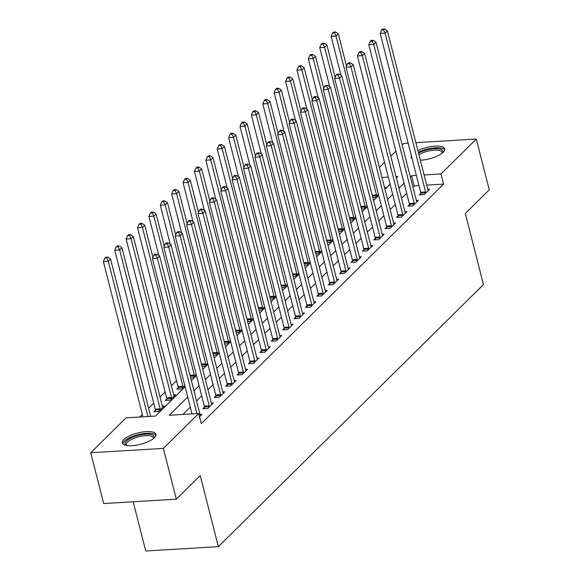 <?xml version="1.0" encoding="UTF-8"?>
<svg xmlns="http://www.w3.org/2000/svg" width="580" height="580" viewBox="0 0 580 580"><rect width="100%" height="100%" fill="white"/><g stroke="black" fill="none" stroke-linecap="round" stroke-linejoin="round"><path stroke-width="0.87" d="M417.89 150.604A17.357 5.822 165.7 0 1 434.877 146.153A17.357 5.822 165.7 0 1 444.737 148.879A17.357 5.822 165.7 0 1 443.236 152.243A17.357 5.822 165.7 0 1 420.34 160.218M412.155 158.847A17.357 5.822 165.7 0 1 411.104 157.448A17.357 5.822 165.7 0 1 411.358 155.723M154.447 437.726A17.357 5.822 165.7 0 1 136.198 445.201A17.357 5.822 165.7 0 1 122.315 442.932A17.357 5.822 165.7 0 1 123.823 439.567A17.357 5.822 165.7 0 1 142.064 432.093A17.357 5.822 165.7 0 1 155.955 434.362A17.357 5.822 165.7 0 1 154.447 437.726M133.182 501.772L145.732 551L218.363 546.635L483.459 284.57L465.341 213.476L489.252 189.834L476.31 139.055L441.003 173.949L424.096 174.964M218.363 546.635L200.238 475.542L176.32 499.184L103.69 503.541L90.748 452.762L126.049 417.861L155.491 416.092L185.121 386.802M176.508 380.69L171.383 385.765M165.126 391.95L159.993 397.024M153.736 403.209L148.603 408.276M142.346 414.468L139.744 417.042M379.4 167.41L384.533 162.335M390.789 156.15L395.923 151.083M402.179 144.891L403.68 143.412L408.153 143.144M386.715 187.521L384.562 187.652M155.389 410.234L153.903 411.699L158.811 411.401L164.278 406L162.313 406.116M166.772 398.975L165.293 400.439L170.201 400.149L175.667 394.741L173.703 394.864M178.161 387.723L176.682 389.187L181.591 388.89L184.839 385.678M190.653 377.768L192.973 377.631L196.221 374.419M202.043 366.517L204.363 366.379L207.611 363.16M213.433 355.257L215.753 355.119L219.001 351.908M224.815 343.998L227.135 343.86L230.39 340.649M236.205 332.746L238.525 332.601L241.773 329.389M247.595 321.487L249.915 321.349L253.163 318.137M258.977 310.227L261.297 310.09L264.552 306.878M270.367 298.976L272.687 298.83L275.935 295.619M281.757 287.716L284.077 287.579L287.325 284.367M293.146 276.457L295.459 276.319L298.714 273.107M304.529 265.198L306.849 265.06L310.097 261.848M315.919 253.946L318.239 253.801L321.487 250.589M327.308 242.686L329.629 242.549L332.876 239.337M338.691 231.427L341.011 231.289L344.259 228.078M350.081 220.175L352.401 220.03L355.649 216.819M361.47 208.916L363.79 208.778L367.038 205.567M372.853 197.657L375.173 197.519L378.421 194.307M187.724 396.995L169.237 415.265L198.679 413.504L201.267 423.661L443.591 184.106L426.691 185.121M418.97 185.585L414.149 185.875L412.931 187.079M406.674 193.263L401.541 198.338M395.284 204.523L390.159 209.59M383.895 215.782L378.769 220.85M372.512 227.034L367.379 232.109M361.123 238.293L355.989 243.368M349.733 249.552L344.607 254.62M338.35 260.804L333.217 265.879M326.961 272.063L321.827 277.138M315.571 283.323L310.445 288.39M304.188 294.582L299.055 299.65M292.798 305.834L287.665 310.909M281.409 317.093L276.283 322.168M270.026 328.352L264.893 333.42M258.637 339.604L253.504 344.68M247.247 350.864L242.121 355.939M235.857 362.123L230.731 367.191M224.475 373.382L219.341 378.45M213.085 384.634L207.952 389.709M201.695 395.893L196.569 400.968M190.312 407.153L182.932 414.446M199.506 416.745L201.963 414.309L199.999 414.432M204.464 407.29L202.978 408.755L207.887 408.458L213.353 403.057L211.388 403.173M215.847 396.031L214.368 397.496L219.276 397.199L224.743 391.797L222.778 391.913M227.237 384.772L225.758 386.236L230.659 385.947L236.125 380.538L234.161 380.654M238.626 373.513L237.14 374.977L242.048 374.687L247.515 369.286L245.55 369.402M250.009 362.261L248.53 363.725L253.438 363.428L258.905 358.027L256.94 358.143M261.399 351.001L259.92 352.466L264.828 352.169L270.287 346.767L268.322 346.883M272.788 339.742L271.302 341.207L276.211 340.917L281.677 335.508L279.712 335.631M284.171 328.49L282.692 329.955L287.6 329.657L293.067 324.256L291.102 324.372M295.561 317.231L294.082 318.695L298.99 318.398L304.457 312.997L302.485 313.113M306.95 305.972L305.464 307.436L310.373 307.146L315.839 301.738L313.874 301.861M318.333 294.712L316.854 296.177L321.762 295.887L327.229 290.486L325.264 290.602M329.723 283.461L328.244 284.925L333.152 284.628L338.618 279.226L336.646 279.342M341.113 272.201L339.626 273.666L344.535 273.368L350.001 267.967L348.036 268.083M352.502 260.942L351.016 262.406L355.924 262.117L361.391 256.708L359.426 256.831M363.885 249.69L362.406 251.155L367.314 250.857L372.78 245.456L370.816 245.572M375.274 238.431L373.796 239.895L378.697 239.598L384.163 234.197L382.198 234.313M386.664 227.171L385.178 228.636L390.086 228.346L395.553 222.938L393.588 223.061M398.047 215.912L396.568 217.384L401.476 217.087L406.942 211.686L404.978 211.801M409.436 204.66L407.958 206.125L412.858 205.827L418.325 200.426L416.36 200.542M420.826 193.401L419.34 194.865L424.248 194.568L429.715 189.167L427.75 189.283M176.32 499.184L163.379 448.398L90.748 452.762M415.867 142.68L476.31 139.055M443.591 184.106L441.003 173.949M198.679 413.504L163.379 448.398M416.382 175.428L411.561 175.718L410.343 176.922M404.086 183.106L398.953 188.181M392.696 194.365L387.563 199.44M381.307 205.624L376.181 210.692M369.924 216.876L364.791 221.951M358.534 228.136L353.401 233.211M347.144 239.395L342.019 244.463M335.762 250.654L330.629 255.722M324.372 261.906L319.239 266.981M312.982 273.165L307.857 278.233M301.6 284.425L296.467 289.493M290.21 295.677L285.077 300.752M278.82 306.936L273.695 312.011M267.431 318.195L262.305 323.263M256.048 329.454L250.915 334.522M244.658 340.707L239.525 345.781M233.269 351.966L228.143 357.033M221.886 363.225L216.753 368.293M210.496 374.477L205.363 379.552M199.107 385.736L193.981 390.811M396.358 177.987L397.822 176.545L396.017 176.653M388.303 177.11L381.974 177.494M191.378 380.618L196.511 375.543M202.768 369.358L207.901 364.291M214.158 358.106L219.283 353.031M225.54 346.847L230.673 341.772M236.93 335.588L242.063 330.52M248.32 324.329L253.445 319.261M259.709 313.077L264.835 308.002M271.092 301.817L276.225 296.743M282.482 290.558L287.615 285.49M293.871 279.306L298.997 274.231M305.254 268.047L310.387 262.972M316.644 256.788L321.777 251.72M328.033 245.529L333.159 240.461M339.416 234.276L344.549 229.201M350.806 223.017L355.939 217.95M362.195 211.758L367.321 206.69M373.578 200.506L378.711 195.431M384.968 189.247L390.101 184.172M414.149 185.875L411.561 175.718M196.939 413.605L157.347 258.274L159.623 256.019L200.114 414.874A2.226 1.044 86.6 0 0 200.368 415.563L200.484 415.773M192.031 413.902L152.438 258.564L157.347 258.274L155.882 255.04L156.796 254.142L154.831 254.257L153.917 255.164L155.882 255.04M153.917 255.164L152.438 258.564M159.623 256.019L156.796 254.142M150.669 416.382L110.548 258.97L108.272 261.217L103.363 261.515L142.956 416.846M106.807 257.991L107.721 257.092L105.756 257.208L104.842 258.107L106.807 257.991L108.272 261.217L147.864 416.549M107.721 257.092L110.548 258.97M103.363 261.515L104.842 258.107M209.365 406.993L209.351 406.689A2.226 1.044 86.6 0 0 209.22 405.862L168.729 247.015L171.006 244.76L211.497 403.615A2.226 1.044 86.6 0 0 211.758 404.311L211.874 404.521M204.551 408.661L204.443 406.986A2.226 1.044 86.6 0 0 204.312 406.159L163.821 247.312L168.729 247.015L167.272 243.788L168.178 242.882L166.221 243.005L165.307 243.905L167.272 243.788M165.307 243.905L163.821 247.312M171.006 244.76L168.178 242.882M220.755 395.734L220.741 395.429A2.226 1.044 86.6 0 0 220.61 394.61L180.119 235.755L182.395 233.508L222.887 392.355A2.226 1.044 86.6 0 0 223.148 393.051L223.256 393.262M215.934 397.401L215.832 395.727A2.226 1.044 86.6 0 0 215.702 394.9L175.211 236.053L180.119 235.755L178.654 232.529L179.568 231.63L177.603 231.746L176.697 232.645L178.654 232.529M176.697 232.645L175.211 236.053M182.395 233.508L179.568 231.63M232.145 384.475L232.123 384.177A2.226 1.044 86.6 0 0 232 383.351L191.509 224.496L193.785 222.249L234.276 381.103A2.226 1.044 86.6 0 0 234.537 381.792L234.646 382.002M227.324 386.142L227.215 384.467A2.226 1.044 86.6 0 0 227.092 383.648L186.6 224.793L191.509 224.496L190.044 221.27L190.958 220.371L188.993 220.487L188.079 221.393L190.044 221.27M188.079 221.393L186.6 224.793M193.785 222.249L190.958 220.371M162.799 407.464L162.683 407.254A2.226 1.044 -93.4 0 1 162.429 406.558L121.938 247.711L119.654 249.958L114.753 250.255L155.237 409.11A2.226 1.044 -93.4 0 1 155.368 409.929L155.476 411.604M118.197 246.732L119.103 245.833L117.145 245.949L116.232 246.848L118.197 246.732L119.654 249.958L160.145 408.813A2.226 1.044 -93.4 0 1 160.276 409.632L160.297 409.937M119.103 245.833L121.938 247.711M114.753 250.255L116.232 246.848M174.181 396.205L174.072 395.995A2.226 1.044 -93.4 0 1 173.811 395.306L133.32 236.451L131.044 238.706L126.135 238.996L166.627 397.851A2.226 1.044 -93.4 0 1 166.757 398.67L166.859 400.345M129.579 235.473L130.493 234.574L128.528 234.69L127.622 235.596L129.579 235.473L131.044 238.706L171.535 397.554A2.226 1.044 -93.4 0 1 171.666 398.38L171.68 398.685M130.493 234.574L133.32 236.451M126.135 238.996L127.622 235.596M152.931 257.44L144.71 225.192L142.434 227.447L137.525 227.744L178.016 386.592A2.226 1.044 -93.4 0 1 178.14 387.418L178.249 389.093M140.969 224.221L141.882 223.322L139.918 223.438L139.004 224.337L140.969 224.221L142.434 227.447L182.925 386.295A2.226 1.044 -93.4 0 1 183.048 387.121L183.07 387.425M141.882 223.322L144.71 225.192M137.525 227.744L139.004 224.337M243.535 373.223L243.513 372.918A2.226 1.044 86.6 0 0 243.382 372.092L202.891 213.244L205.175 210.989L245.659 369.844A2.226 1.044 86.6 0 0 245.92 370.533L246.036 370.75M238.713 374.883L238.605 373.215A2.226 1.044 86.6 0 0 238.474 372.389L197.99 213.534L202.891 213.244L201.434 210.018L202.34 209.112L200.383 209.235L199.469 210.134L201.434 210.018M199.469 210.134L197.99 213.534M205.175 210.989L202.34 209.112M164.314 246.181L156.1 213.94L153.823 216.188L148.915 216.485L158.862 255.512M152.359 212.962L153.265 212.062L151.307 212.179L150.394 213.077L152.359 212.962L153.823 216.188L194.307 375.042A2.226 1.044 -93.4 0 1 194.438 375.862L194.46 376.166M153.265 212.062L156.1 213.94M148.915 216.485L150.394 213.077M126.266 445.411A15.022 5.039 165.7 0 1 132.276 437.414A15.022 5.039 165.7 0 1 151.496 434.608A15.022 5.039 165.7 0 1 153.671 438.422M153.265 438.748A13.905 4.662 -14.3 0 0 153.287 437.849A13.905 4.662 -14.3 0 0 150.873 436.044A13.905 4.662 -14.3 0 0 135.184 437.82A13.905 4.662 -14.3 0 0 126.331 444.722A13.905 4.662 -14.3 0 0 126.774 445.498M155.955 435.355A17.248 5.785 -14.3 0 0 153.272 433.767A17.248 5.785 -14.3 0 0 134.792 435.638A17.248 5.785 -14.3 0 0 122.786 443.809M418.535 153.149A15.022 5.039 165.7 0 1 435.935 148.661A15.022 5.039 165.7 0 1 442.46 152.939M442.054 153.265A13.905 4.662 -14.3 0 0 442.069 152.373A13.905 4.662 -14.3 0 0 433.159 150.263A13.905 4.662 -14.3 0 0 418.912 154.628M411.807 157.484A17.248 5.785 -14.3 0 0 411.575 158.333M444.744 149.872A17.248 5.785 -14.3 0 0 418.318 152.272M254.917 361.964L254.903 361.659A2.226 1.044 86.6 0 0 254.772 360.84L214.281 201.985L216.557 199.737L257.049 358.585A2.226 1.044 86.6 0 0 257.31 359.281L257.418 359.491M250.096 363.631L249.994 361.956A2.226 1.044 86.6 0 0 249.864 361.13L209.373 202.282L214.281 201.985L212.817 198.759L213.73 197.86L211.765 197.976L210.859 198.875L212.817 198.759M210.859 198.875L209.373 202.282M216.557 199.737L213.73 197.86M266.307 350.704L266.285 350.4A2.226 1.044 86.6 0 0 266.162 349.58L225.671 190.726L227.947 188.478L268.438 347.326A2.226 1.044 86.6 0 0 268.7 348.022L268.808 348.232M261.486 352.372L261.377 350.697A2.226 1.044 86.6 0 0 261.254 349.878L220.762 191.023L225.671 190.726L224.206 187.499L225.12 186.6L223.155 186.716L222.242 187.615L224.206 187.499M222.242 187.615L220.762 191.023M227.947 188.478L225.12 186.6M277.697 339.452L277.675 339.148A2.226 1.044 86.6 0 0 277.544 338.321L237.053 179.474L239.337 177.219L279.828 336.074A2.226 1.044 86.6 0 0 280.082 336.762L280.198 336.973M272.875 341.113L272.767 339.438A2.226 1.044 86.6 0 0 272.644 338.618L232.152 179.764L237.053 179.474L235.596 176.24L236.502 175.341L234.545 175.457L233.631 176.363L235.596 176.24M233.631 176.363L232.152 179.764M239.337 177.219L236.502 175.341M289.079 328.193L289.065 327.888A2.226 1.044 86.6 0 0 288.934 327.062L248.443 168.215L250.719 165.96L291.211 324.814A2.226 1.044 86.6 0 0 291.472 325.51L291.58 325.721M284.258 329.861L284.156 328.186A2.226 1.044 86.6 0 0 284.026 327.359L243.535 168.512L248.443 168.215L246.978 164.988L247.892 164.089L245.927 164.205L245.021 165.104L246.978 164.988M245.021 165.104L243.535 168.512M250.719 165.96L247.892 164.089M300.469 316.934L300.447 316.629A2.226 1.044 86.6 0 0 300.324 315.81L259.833 156.955L262.109 154.708L302.601 313.555A2.226 1.044 86.6 0 0 302.861 314.251L302.97 314.462M295.648 318.601L295.539 316.926A2.226 1.044 86.6 0 0 295.416 316.1L254.924 157.252L259.833 156.955L258.368 153.729L259.282 152.83L257.317 152.946L256.404 153.845L258.368 153.729M256.404 153.845L254.924 157.252M262.109 154.708L259.282 152.83M175.704 234.922L167.482 202.681L165.206 204.936L160.297 205.226L170.252 244.26M163.749 201.702L164.655 200.803L162.69 200.919L161.784 201.825L163.749 201.702L165.206 204.936L205.697 363.783A2.226 1.044 -93.4 0 1 205.827 364.61L205.842 364.907M164.655 200.803L167.482 202.681M160.297 205.226L161.784 201.825M187.094 223.662L178.872 191.422L176.596 193.676L171.687 193.966L181.634 233M175.131 190.45L176.044 189.544L174.08 189.667L173.166 190.566L175.131 190.45L176.596 193.676L217.087 352.524A2.226 1.044 -93.4 0 1 217.21 353.351L217.232 353.655M176.044 189.544L178.872 191.422M171.687 193.966L173.166 190.566M198.476 212.411L190.262 180.17L187.985 182.417L183.077 182.715L193.024 221.741M186.521 179.191L187.434 178.292L185.469 178.408L184.556 179.307L186.521 179.191L187.985 182.417L228.476 341.272A2.226 1.044 -93.4 0 1 228.6 342.091L228.621 342.396M187.434 178.292L190.262 180.17M183.077 182.715L184.556 179.307M209.866 201.151L201.644 168.91L199.368 171.158L194.46 171.455L204.414 210.489M197.911 167.932L198.817 167.033L196.859 167.149L195.946 168.048L197.911 167.932L199.368 171.158L239.859 330.013A2.226 1.044 -93.4 0 1 239.989 330.839L240.004 331.137M198.817 167.033L201.644 168.91M194.46 171.455L195.946 168.048M221.256 189.892L213.034 157.651L210.757 159.906L205.849 160.196L215.796 199.23M209.293 156.672L210.207 155.774L208.242 155.897L207.335 156.796L209.293 156.672L210.757 159.906L251.249 318.754A2.226 1.044 -93.4 0 1 251.372 319.58L251.394 319.885M210.207 155.774L213.034 157.651M205.849 160.196L207.335 156.796M311.859 305.674L311.837 305.377A2.226 1.044 86.6 0 0 311.707 304.551L271.223 145.703L273.499 143.448L313.99 302.303A2.226 1.044 86.6 0 0 314.244 302.992L314.36 303.202M307.037 307.342L306.929 305.667A2.226 1.044 86.6 0 0 306.805 304.848L266.314 145.993L271.223 145.703L269.758 142.47L270.671 141.571L268.707 141.687L267.793 142.593L269.758 142.47M267.793 142.593L266.314 145.993M273.499 143.448L270.671 141.571M232.638 178.64L224.424 146.392L222.147 148.647L217.239 148.944L227.186 187.971M220.683 145.421L221.596 144.522L219.631 144.637L218.718 145.536L220.683 145.421L222.147 148.647L262.638 307.501A2.226 1.044 -93.4 0 1 262.762 308.321L262.784 308.625M221.596 144.522L224.424 146.392M217.239 148.944L218.718 145.536M323.241 294.423L323.227 294.118A2.226 1.044 86.6 0 0 323.096 293.291L282.605 134.444L284.882 132.189L325.373 291.044A2.226 1.044 86.6 0 0 325.634 291.733L325.743 291.95M318.42 296.083L318.318 294.415A2.226 1.044 86.6 0 0 318.188 293.589L277.697 134.734L282.605 134.444L281.148 131.218L282.054 130.311L280.089 130.435L279.183 131.334L281.148 131.218M279.183 131.334L277.697 134.734M284.882 132.189L282.054 130.311M244.028 167.381L235.806 135.14L233.53 137.387L228.621 137.685L238.576 176.719M232.073 134.161L232.979 133.262L231.021 133.378L230.108 134.277L232.073 134.161L233.53 137.387L274.021 296.242A2.226 1.044 -93.4 0 1 274.151 297.062L274.166 297.366M232.979 133.262L235.806 135.14M228.621 137.685L230.108 134.277M334.631 283.163L334.609 282.859A2.226 1.044 86.6 0 0 334.486 282.039L293.995 123.185L296.271 120.937L336.762 279.785A2.226 1.044 86.6 0 0 337.024 280.481L337.132 280.691M329.81 284.831L329.708 283.156A2.226 1.044 86.6 0 0 329.578 282.329L289.087 123.482L293.995 123.185L292.53 119.959L293.444 119.059L291.479 119.175L290.565 120.075L292.53 119.959M290.565 120.075L289.087 123.482M296.271 120.937L293.444 119.059M255.417 156.121L247.196 123.881L244.919 126.135L240.011 126.425L249.958 165.459M243.455 122.902L244.368 122.003L242.404 122.119L241.498 123.025L243.455 122.902L244.919 126.135L285.411 284.983A2.226 1.044 -93.4 0 1 285.541 285.81L285.556 286.114M244.368 122.003L247.196 123.881M240.011 126.425L241.498 123.025M346.021 271.904L345.999 271.607A2.226 1.044 86.6 0 0 345.876 270.78L305.385 111.925L307.661 109.678L348.152 268.525A2.226 1.044 86.6 0 0 348.406 269.221L348.522 269.432M341.2 273.571L341.091 271.897A2.226 1.044 86.6 0 0 340.967 271.077L300.476 112.223L305.385 111.925L303.92 108.699L304.833 107.8L302.869 107.916L301.955 108.815L303.92 108.699M301.955 108.815L300.476 112.223M307.661 109.678L304.833 107.8M266.8 144.862L258.586 112.621L256.309 114.876L251.401 115.166L261.348 154.2M254.845 111.65L255.758 110.744L253.793 110.867L252.88 111.766L254.845 111.65L256.309 114.876L296.8 273.724A2.226 1.044 -93.4 0 1 296.924 274.55L296.945 274.855M255.758 110.744L258.586 112.621M251.401 115.166L252.88 111.766M357.403 260.652L357.389 260.348A2.226 1.044 86.6 0 0 357.258 259.521L316.767 100.674L319.043 98.419L359.535 257.274A2.226 1.044 86.6 0 0 359.796 257.962L359.912 258.173M352.589 262.312L352.481 260.637A2.226 1.044 86.6 0 0 352.35 259.818L311.859 100.963L316.767 100.674L315.31 97.44L316.216 96.541L314.258 96.664L313.345 97.563L315.31 97.44M313.345 97.563L311.859 100.963M319.043 98.419L316.216 96.541M278.19 133.61L269.976 101.369L267.692 103.617L262.791 103.914L272.738 142.941M266.235 100.391L267.141 99.492L265.183 99.608L264.27 100.507L266.235 100.391L267.692 103.617L308.183 262.472A2.226 1.044 -93.4 0 1 308.313 263.291L308.335 263.595M267.141 99.492L269.976 101.369M262.791 103.914L264.27 100.507M368.793 249.393L368.771 249.088A2.226 1.044 86.6 0 0 368.648 248.269L328.157 89.414L330.433 87.159L370.924 246.014A2.226 1.044 86.6 0 0 371.185 246.71L371.294 246.92M363.972 251.06L363.87 249.386A2.226 1.044 86.6 0 0 363.74 248.559L323.248 89.711L328.157 89.414L326.692 86.188L327.606 85.289L325.641 85.405L324.735 86.304L326.692 86.188M324.735 86.304L323.248 89.711M330.433 87.159L327.606 85.289M289.579 122.351L281.358 90.11L279.082 92.358L274.173 92.655L284.12 131.689M277.617 89.132L278.531 88.233L276.566 88.349L275.66 89.247L277.617 89.132L279.082 92.358L319.573 251.213A2.226 1.044 -93.4 0 1 319.703 252.039L319.718 252.336M278.531 88.233L281.358 90.11M274.173 92.655L275.66 89.247M380.183 238.133L380.161 237.829A2.226 1.044 86.6 0 0 380.038 237.01L339.546 78.155L341.823 75.907L382.314 234.755A2.226 1.044 86.6 0 0 382.568 235.451L382.684 235.661M375.361 239.801L375.253 238.126A2.226 1.044 86.6 0 0 375.129 237.3L334.638 78.452L339.546 78.155L338.082 74.929L338.995 74.03L337.031 74.146L336.117 75.045L338.082 74.929M336.117 75.045L334.638 78.452M341.823 75.907L338.995 74.03M391.572 226.881L391.551 226.577A2.226 1.044 86.6 0 0 391.42 225.75L350.929 66.903L353.213 64.648L393.697 223.503A2.226 1.044 86.6 0 0 393.958 224.192L394.074 224.402M386.751 228.542L386.642 226.867A2.226 1.044 86.6 0 0 386.512 226.048L346.021 67.193L350.929 66.903L349.472 63.669L350.378 62.77L348.421 62.886L347.507 63.793L349.472 63.669M347.507 63.793L346.021 67.193M353.213 64.648L350.378 62.77M402.955 215.622L402.94 215.318A2.226 1.044 86.6 0 0 402.81 214.491L362.319 55.644L364.595 53.389L405.087 212.244A2.226 1.044 86.6 0 0 405.348 212.932L405.456 213.15M398.134 217.29L398.032 215.615A2.226 1.044 86.6 0 0 397.902 214.788L357.411 55.934L362.319 55.644L360.854 52.417L361.768 51.511L359.803 51.634L358.897 52.533L360.854 52.417M358.897 52.533L357.411 55.934M364.595 53.389L361.768 51.511M414.345 204.363L414.323 204.058A2.226 1.044 86.6 0 0 414.2 203.239L373.709 44.384L375.985 42.137L416.476 200.985A2.226 1.044 86.6 0 0 416.737 201.68L416.846 201.891M409.524 206.03L409.415 204.356A2.226 1.044 86.6 0 0 409.291 203.529L368.8 44.682L373.709 44.384L372.244 41.158L373.158 40.259L371.193 40.375L370.279 41.274L372.244 41.158M370.279 41.274L368.8 44.682M375.985 42.137L373.158 40.259M300.969 111.092L292.748 78.851L290.471 81.106L285.563 81.396L295.51 120.43M289.007 77.879L289.92 76.973L287.955 77.097L287.042 77.995L289.007 77.879L290.471 81.106L330.962 239.953A2.226 1.044 -93.4 0 1 331.086 240.78L331.107 241.084M289.92 76.973L292.748 78.851M285.563 81.396L287.042 77.995M312.352 99.84L304.137 67.592L301.854 69.847L296.953 70.144L306.9 109.171M300.396 66.62L301.303 65.721L299.345 65.837L298.432 66.736L300.396 66.62L301.854 69.847L342.345 228.701A2.226 1.044 -93.4 0 1 342.476 229.52L342.497 229.825M301.303 65.721L304.137 67.592M296.953 70.144L298.432 66.736M323.742 88.581L315.52 56.34L313.243 58.587L308.335 58.884L318.289 97.918M311.786 55.361L312.692 54.462L310.728 54.578L309.821 55.477L311.786 55.361L313.243 58.587L353.735 217.442A2.226 1.044 -93.4 0 1 353.865 218.261L353.88 218.566M312.692 54.462L315.52 56.34M308.335 58.884L309.821 55.477M335.131 77.321L326.91 45.081L324.633 47.335L319.725 47.625L329.672 86.659M323.169 44.102L324.082 43.203L322.118 43.319L321.204 44.225L323.169 44.102L324.633 47.335L365.125 206.183A2.226 1.044 -93.4 0 1 365.248 207.009L365.269 207.314M324.082 43.203L326.91 45.081M319.725 47.625L321.204 44.225M425.735 193.104L425.713 192.806A2.226 1.044 86.6 0 0 425.582 191.98L385.091 33.125L387.375 30.878L427.866 189.725A2.226 1.044 86.6 0 0 428.12 190.421L428.236 190.631M420.913 194.771L420.804 193.096A2.226 1.044 86.6 0 0 420.674 192.277L380.19 33.422L385.091 33.125L383.634 29.899L384.54 29L382.583 29.116L381.669 30.015L383.634 29.899M381.669 30.015L380.19 33.422M387.375 30.878L384.54 29M346.514 66.069L338.299 33.821L336.023 36.076L331.115 36.373L341.062 75.4M334.558 32.85L335.472 31.944L333.507 32.067L332.594 32.966L334.558 32.85L336.023 36.076L376.507 194.923A2.226 1.044 -93.4 0 1 376.637 195.75L376.659 196.055M335.472 31.944L338.299 33.821M331.115 36.373L332.594 32.966M209.351 406.689L204.443 406.986M209.22 405.862L204.312 406.159M220.741 395.429L215.832 395.727M220.61 394.61L215.702 394.9M232.123 384.177L227.215 384.467M232 383.351L227.092 383.648M155.237 409.11L160.145 408.813M155.368 409.929L160.276 409.632M166.627 397.851L171.535 397.554M166.757 398.67L171.666 398.38M178.016 386.592L182.925 386.295M178.14 387.418L183.048 387.121M243.513 372.918L238.605 373.215M243.382 372.092L238.474 372.389M190.023 375.296L194.307 375.042M190.233 376.115L194.438 375.862M254.903 361.659L249.994 361.956M254.772 360.84L249.864 361.13M266.285 350.4L261.377 350.697M266.162 349.58L261.254 349.878M277.675 339.148L272.767 339.438M277.544 338.321L272.644 338.618M289.065 327.888L284.156 328.186M288.934 327.062L284.026 327.359M300.447 316.629L295.539 316.926M300.324 315.81L295.416 316.1M201.412 364.044L205.697 363.783M201.623 364.856L205.827 364.61M212.802 352.785L217.087 352.524M213.012 353.604L217.21 353.351M224.185 341.526L228.476 341.272M224.395 342.345L228.6 342.091M235.574 330.267L239.859 330.013M235.785 331.086L239.989 330.839M246.964 319.014L251.249 318.754M247.174 319.834L251.372 319.58M311.837 305.377L306.929 305.667M311.707 304.551L306.805 304.848M258.354 307.755L262.638 307.501M258.557 308.575L262.762 308.321M323.227 294.118L318.318 294.415M323.096 293.291L318.188 293.589M269.736 296.496L274.021 296.242M269.946 297.315L274.151 297.062M334.609 282.859L329.708 283.156M334.486 282.039L329.578 282.329M281.126 285.244L285.411 284.983M281.336 286.063L285.541 285.81M345.999 271.607L341.091 271.897M345.876 270.78L340.967 271.077M292.516 273.985L296.8 273.724M292.719 274.804L296.924 274.55M357.389 260.348L352.481 260.637M357.258 259.521L352.35 259.818M303.898 262.726L308.183 262.472M304.108 263.545L308.313 263.291M368.771 249.088L363.87 249.386M368.648 248.269L363.74 248.559M315.288 251.466L319.573 251.213M315.498 252.286L319.703 252.039M380.161 237.829L375.253 238.126M380.038 237.01L375.129 237.3M391.551 226.577L386.642 226.867M391.42 225.75L386.512 226.048M402.94 215.318L398.032 215.615M402.81 214.491L397.902 214.788M414.323 204.058L409.415 204.356M414.2 203.239L409.291 203.529M326.678 240.214L330.962 239.953M326.881 241.033L331.086 240.78M338.06 228.955L342.345 228.701M338.27 229.774L342.476 229.52M349.45 217.696L353.735 217.442M349.66 218.515L353.865 218.261M360.84 206.444L365.125 206.183M361.05 207.263L365.248 207.009M425.713 192.806L420.804 193.096M425.582 191.98L420.674 192.277M372.222 195.185L376.507 194.923M372.433 196.004L376.637 195.75"/></g></svg>

